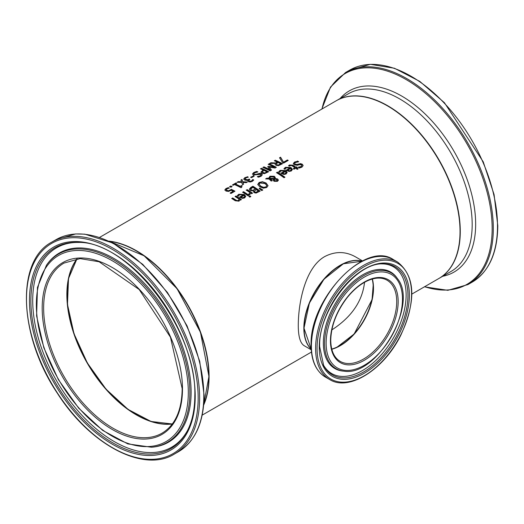 <?xml version="1.0" encoding="UTF-8"?>
<svg xmlns="http://www.w3.org/2000/svg" width="524" height="524" viewBox="0 0 524 524"><rect width="100%" height="100%" fill="white"/><g stroke="black" fill="none" stroke-linecap="round" stroke-linejoin="round"><path stroke-width="0.79" d="M230.377 193.166L233.167 191.273A102.612 59.245 -120 0 0 231.235 190.291L228.484 191.437L225.982 191.037L224.875 189.839M226.165 189.878L226.977 190.749L228.438 191.005L231.215 189.564A102.272 59.048 60 0 1 234.706 191.332M224.881 190.173L225.949 188.843L228.261 187.919A102.272 59.048 60 0 1 228.883 188.188M224.881 189.891L225.949 188.561L228.261 187.638A102.612 59.245 60 0 1 229.289 188.083L226.774 188.928L226.165 189.727L228.438 191.005M228.438 190.723L231.215 189.564M231.215 189.282A102.612 59.245 60 0 1 234.955 191.188L230.973 193.487A102.612 59.245 -120 0 0 230.121 193.035L233.167 191.273M284.001 168.964L285.397 167.608L290.958 167.811L292.372 169.638M286.418 170.352L289.962 168.027L286.209 167.818L284.997 169.311A102.612 59.245 -120 0 0 284.001 168.682L285.397 167.326L290.958 167.529L292.372 169.357L291.344 170.955L289.163 171.446L286.694 170.529A102.612 59.245 -120 0 0 286.189 170.202L289.962 168.027M289.189 170.988L290.643 170.686L291.305 169.763L290.663 168.486L287.787 170.149L289.189 170.988L290.643 170.405L291.305 169.481M287.787 170.149L289.189 170.706M297.508 161.006A102.612 59.245 60 0 1 298.719 161.765L295.464 162.506L294.58 163.521L295.058 164.208L297.062 164.418L300.547 163.619L302.328 164.248L303.127 165.545L301.962 167.143L299.335 168.047A102.612 59.245 -120 0 0 298.182 167.222L301.064 166.573L301.85 165.571L301.418 164.896L299.348 164.667L297.475 165.263L294.206 164.89L293.322 163.534L294.56 162.034L297.508 161.281A102.272 59.048 60 0 1 298.346 161.811M293.322 163.809L294.56 162.309L297.508 161.281M294.593 163.658L295.058 164.49L297.062 164.7L300.547 163.901L302.328 164.529L303.121 165.689M298.254 167.464L301.064 166.855L301.837 165.715M278.748 171.996L280.15 170.641L285.704 170.844L287.126 172.671M281.165 173.379L284.709 171.053L280.962 170.844L279.751 172.337A102.612 59.245 -120 0 0 278.748 171.715L280.15 170.359L285.704 170.562L287.126 172.389L286.091 173.988L283.91 174.479L281.44 173.562A102.612 59.245 -120 0 0 280.943 173.234L284.709 171.053M283.942 174.02L285.39 173.713L286.052 172.789L285.41 171.518L282.534 173.182L283.942 174.02L285.39 173.437L286.052 172.514M282.534 173.182L283.942 173.739M288.606 165.957L289.471 165.276L292.837 165.473A102.272 59.048 60 0 1 295.85 167.477L296.473 167.117A102.272 59.048 60 0 1 297.01 167.49M295.85 167.195L296.473 166.835A102.612 59.245 60 0 1 297.226 167.366L296.61 167.719A102.612 59.245 60 0 1 298.176 168.839L297.259 169.363A102.612 59.245 -120 0 0 295.693 168.25L294.003 169.226A102.612 59.245 -120 0 0 293.25 168.695L294.933 167.726A102.612 59.245 -120 0 0 292.34 165.99L291.154 165.394L289.431 166.187A102.612 59.245 -120 0 0 288.606 165.676L289.471 164.995L292.837 165.191A102.612 59.245 60 0 1 295.85 167.195L295.85 167.477M296.61 167.719L296.61 168.001A102.272 59.048 60 0 1 297.959 168.964M294.933 167.726L293.466 168.852M276.685 172.782L277.366 172.389A102.272 59.048 60 0 1 284.728 177.348M277.366 172.114A102.612 59.245 60 0 1 284.945 177.223L284.028 177.747A102.612 59.245 -120 0 0 276.449 172.638L277.366 172.389M266.86 178.18L268.891 178.252L269.906 176.241L274.314 176.28L275.218 177.4L275.093 178.455L277.681 179.012L278.342 180.125L277.445 181.33L274.104 181.304L273.397 180.453L273.698 179.241L270.22 179.057L272.225 180.511L271.275 181.062A102.612 59.245 -120 0 0 270.803 180.747L269.146 179.018L265.616 178.9L266.86 178.18L268.891 178.533L269.906 176.516L274.314 176.555L275.244 177.839M266.074 178.913L266.86 178.455M268.845 177.78L268.891 178.533M270.22 179.057L272.225 180.793M273.698 179.241L273.397 180.728M275.093 178.455L277.681 179.293L278.342 180.407M273.397 180.453L273.351 180.118M269.703 178.062L269.749 178.56L274.281 178.769L274.281 177.859L273.548 177.014L270.436 176.883L269.749 178.278L274.281 178.488L274.281 177.859M274.281 178.769L274.281 178.14L274.281 178.769M269.69 178.193L269.749 178.56M274.504 179.215L274.36 180.04L274.962 180.688L276.868 180.865L277.262 180.322L275.932 179.241L274.504 179.215L274.36 180.322L274.962 180.97L276.868 181.147L277.242 180.459M274.504 179.496L274.36 180.322L274.504 179.496M257.782 184.697L259.131 182.738L262.459 181.998L266.12 183.308L268.052 185.784M259.105 184.297L260.71 186.433L263.493 187.605L265.851 187.212L266.709 185.745M266.709 185.463L265.111 183.61L259.963 182.974L259.098 184.153L260.71 186.151L263.493 187.323L265.851 186.93L266.729 185.856M268.052 185.647L266.696 187.533L263.369 188.175L259.701 186.734L257.782 184.422L259.131 182.457L262.459 181.717L266.12 183.033L268.046 185.758M249.313 189.184L250.832 187.435L252.909 186.23A102.612 59.245 60 0 1 260.166 191.103L256.046 193.101L253.95 192.577L253.419 190.913A102.612 59.245 -120 0 0 253.38 190.893L250.217 190.481L249.332 189.282L252.909 186.511A102.272 59.048 60 0 1 259.95 191.227M252.902 190.271L255.45 189.033L252.902 190.553L251.186 189.871L252.902 190.553M255.45 189.033A102.612 59.245 -120 0 0 252.771 187.297L250.629 189.243M250.649 188.889L251.186 189.871M250.649 189.171L251.186 190.153M255.954 192.223L258.378 191.064L255.954 192.504L254.821 191.902L255.954 192.504M258.378 191.064A102.612 59.245 -120 0 0 256.256 189.577L254.284 191.326M254.291 191.018L254.821 191.902M254.291 191.299L254.821 192.184M259.334 188.647L259.786 188.385L262.589 190.127M259.786 188.109L262.819 189.996L261.738 190.618L259.125 188.489L259.786 188.385M243.483 191.673A102.612 59.245 60 0 1 248.933 195.249L248.016 195.779A102.612 59.245 -120 0 0 242.566 192.203L243.483 191.954A102.272 59.048 60 0 1 248.71 195.373M242.802 192.347L243.483 191.954M246.418 190.258L247.105 189.865A102.272 59.048 60 0 1 252.326 193.291M248.723 194.404L250.046 192.603A102.612 59.245 -120 0 0 246.188 190.114L247.105 189.865M247.105 189.583A102.612 59.245 60 0 1 252.548 193.159L251.631 193.69A102.612 59.245 -120 0 0 250.819 193.127L249.634 194.81A102.612 59.245 -120 0 0 248.677 194.149L248.723 194.181M248.723 194.122L250.046 192.603M237.333 195.904L238.734 194.548L244.289 194.751L245.71 196.579M243.3 194.967L239.547 194.758L238.335 196.251A102.612 59.245 -120 0 0 237.333 195.622L238.734 194.266L244.289 194.469L245.71 196.297L244.682 197.902L242.501 198.386L240.031 197.469A102.612 59.245 -120 0 0 239.527 197.142L243.3 194.967L239.756 197.293M242.527 197.646L243.981 197.345L244.636 196.421L243.981 197.627L242.527 197.928L241.125 197.089L242.527 197.928M244.636 196.421L244.001 195.426L241.125 197.089M249.07 196.611L249.896 196.14A102.272 59.048 60 0 1 250.629 196.67M249.896 195.858A102.612 59.245 60 0 1 250.845 196.546L249.81 197.148A102.612 59.245 -120 0 0 248.854 196.454L249.896 196.14M235.23 200.744A102.612 59.245 -120 0 0 231.7 198.478L232.617 198.229A102.272 59.048 60 0 1 235.721 200.207L237.11 200.928L238.368 200.712L239.121 199.166A102.612 59.245 -120 0 0 235.053 196.539L235.97 196.009A102.612 59.245 60 0 1 241.413 199.585L240.496 200.116A102.612 59.245 -120 0 0 239.894 199.696L239.003 201.177L235.23 200.744M231.929 198.622L232.617 198.229M232.617 197.948A102.612 59.245 60 0 1 235.721 199.932L237.11 200.646L238.368 200.43L239.121 199.166M235.97 196.009L235.97 196.29A102.272 59.048 60 0 1 241.197 199.716M235.289 196.683L235.97 196.29M279.659 157.986L280.556 157.469L283.641 162.414L287.388 160.252A102.272 59.048 60 0 1 287.99 160.567M283.641 162.132L287.388 159.971A102.612 59.245 60 0 1 288.239 160.423L283.635 163.082A102.612 59.245 -120 0 0 282.547 162.506L279.521 157.783L280.556 157.187L283.641 162.414M275.408 163.39L269.67 163.468L270.921 162.748L276.102 162.99L277.209 162.067A102.612 59.245 -120 0 0 274.321 160.783L275.283 160.226A102.612 59.245 60 0 1 282.541 163.711L278.447 165.656L276.03 165.302L275.074 164.176L275.408 163.39L275.087 164.313M270.181 163.455L270.921 163.03M270.921 162.748L276.102 162.99M276.102 162.709L277.209 162.067M275.283 160.226L275.283 160.508A102.272 59.048 60 0 1 282.292 163.861M274.602 160.901L275.283 160.508M278.388 164.916L280.746 163.829L278.388 165.198L276.96 164.687L278.388 165.198M280.746 163.829A102.612 59.245 -120 0 0 278.015 162.453L276.233 163.881L276.96 164.962M276.233 163.881L276.96 164.687M260.723 168.918L261.404 168.525A102.272 59.048 60 0 1 268.406 171.872M260.913 172.357L263.146 169.999A102.612 59.245 -120 0 0 260.441 168.8L261.404 168.525M264.489 173.182L266.86 171.839A102.612 59.245 -120 0 0 263.965 170.385L262.197 171.872L262.865 172.92L264.489 173.182L266.86 171.839M262.197 172.127L264.489 172.907M261.404 168.243A102.612 59.245 60 0 1 268.661 171.728L264.482 173.634L261.889 173.234L260.913 172.082L263.146 169.999M270.129 170.883A102.612 59.245 -120 0 0 262.871 167.392L263.841 167.117A102.272 59.048 60 0 1 270.089 170.071L267.731 166.619L268.321 166.278L274.445 167.274A102.612 59.245 -120 0 0 268.196 164.32L269.094 163.802A102.612 59.245 60 0 1 276.351 167.287L275.034 168.047L269.185 167.051L271.471 170.103L270.129 170.883M263.153 167.516L263.841 167.117M263.841 166.835A102.612 59.245 60 0 1 270.089 169.789M269.185 167.051L271.327 170.189M267.882 166.815L268.321 166.56M268.321 166.278L274.445 167.274M269.094 163.802L269.094 164.084A102.272 59.048 60 0 1 276.102 167.431M268.478 164.438L269.094 164.084M252.516 174.191L253.747 172.815L256.695 171.682A102.272 59.048 60 0 1 257.454 172.01M257.441 176.837L260.251 176.077L261.017 175.023M253.793 173.922L254.245 174.597L256.256 174.597L259.734 173.614L261.515 173.994L262.308 174.892M257.441 176.555L260.251 175.802L261.024 175.009L260.611 174.341L253.393 174.97L252.516 173.909L253.747 172.534L256.695 171.4A102.612 59.245 60 0 1 257.906 171.931L254.651 172.848L253.767 173.785L254.245 174.322L256.256 174.315L259.734 173.333L261.515 173.713L262.314 174.747L261.149 176.208L258.522 177.204A102.612 59.245 -120 0 0 257.369 176.595L257.441 176.634M253.374 175.671A102.612 59.245 60 0 1 254.251 176.09L251.507 177.675A102.612 59.245 -120 0 0 250.629 177.256L253.374 175.953A102.272 59.048 60 0 1 253.989 176.241M250.891 177.381L253.374 175.953M248.776 180.61L249.26 181.337L250.433 181.52L251.54 181.127L252.719 179.752A102.272 59.048 60 0 1 253.616 180.217M245.055 178.998L245.789 179.798L247.276 180.04L249.038 179.293A102.272 59.048 60 0 1 249.581 179.555M243.732 179.247L244.852 177.931L247.282 176.974A102.272 59.048 60 0 1 247.898 177.236M247.721 180.95L248.094 180.092A102.612 59.245 -120 0 0 248.022 180.053L246.575 180.394L244.728 180.059L243.732 178.939M243.732 178.966L244.852 177.649L247.282 176.974M247.282 176.693A102.612 59.245 60 0 1 248.311 177.138L245.749 177.97L245.055 179.064M245.055 179.031L247.276 179.758L249.038 179.293M249.038 179.012A102.612 59.245 60 0 1 249.843 179.404L248.769 180.361L249.26 181.055L250.433 181.245L252.352 180.407M252.352 180.132L252.719 179.47A102.612 59.245 60 0 1 253.747 180.007L252.299 181.343L250.361 182.005L248.376 181.677L247.708 180.813L248.094 180.092M241.964 179.463L242.776 181.756L247.393 182.011L246.267 182.66L242.926 182.418L243.608 184.199L242.566 184.802L241.754 182.404L237.123 182.26L238.243 181.612L241.61 182.031L240.922 180.066L241.964 179.463L242.776 182.031L246.961 182.26M237.595 182.273L238.243 181.893M238.243 181.612L241.61 181.749M242.926 182.418L243.516 184.252M241.02 180.295L241.964 179.745M241.354 186.904L241.538 187.415M235.394 184.003A102.612 59.245 60 0 1 240.261 186.302L241.577 185.542A102.612 59.245 60 0 1 242.239 185.889L241.354 186.629L241.754 187.291L241.001 187.723A102.612 59.245 -120 0 0 234.464 184.54L233.173 185.286A102.612 59.245 -120 0 0 232.433 184.965L235.97 182.922A102.612 59.245 60 0 1 236.717 183.243L235.394 184.284A102.272 59.048 60 0 1 240.261 186.583L241.577 185.823A102.272 59.048 60 0 1 241.996 186.04M232.715 185.09L235.97 183.203A102.272 59.048 60 0 1 236.435 183.4M230.704 185.968A102.612 59.245 60 0 1 232.093 186.57L230.927 187.238A102.612 59.245 -120 0 0 229.538 186.636L230.704 186.249A102.272 59.048 60 0 1 231.818 186.727M229.82 186.76L230.704 186.249M311.249 349.796L304.221 345.735C300.213 343.253 298.235 336.329 298.28 324.952C298.405 302.544 305.184 267.509 324.834 256.505C335.327 251.16 345.558 251.278 355.527 256.871L362.556 260.932M99.567 237.411L336.172 100.805A102.612 59.245 60 0 1 415.244 128.301A102.612 59.245 60 0 1 460.033 231.562A102.612 59.245 60 0 1 438.784 278.539L411.864 294.082M203.666 405.085A102.612 59.245 -120 0 0 209.083 376.448A102.612 59.245 -120 0 0 109.025 241.151M340.24 345.689A47.199 27.255 120 0 0 373.501 288.089M340.24 265.537A50.966 29.423 120 0 0 304.084 328.024M311.217 349.226A51.306 29.619 -60 0 1 303.841 328.162A51.306 29.619 -60 0 1 323.983 279.017A51.306 29.619 -60 0 1 362.045 261.181M66.869 294.481A98.505 56.874 -120 0 0 136.404 414.923M208.84 376.311A102.272 59.048 -120 0 0 136.404 250.989M331.751 349.069A46.859 27.052 120 0 0 340.122 345.48A46.859 27.052 120 0 0 372.184 279.05M331.843 329.917C351.519 317.105 362.418 301.235 364.54 282.298M172.376 423.89A98.165 56.677 60 0 1 87.443 362.896A98.165 56.677 60 0 1 77.087 258.843M331.803 349.266A46.859 27.052 120 0 0 372.374 278.991M387.013 280.183A46.859 27.052 -60 0 1 387.013 334.292A46.859 27.052 -60 0 1 340.155 361.344C334.063 357.696 330.926 350.68 330.749 340.312C331.103 326.17 336.329 312.278 346.41 298.641C352.783 290.447 359.667 284.565 367.049 281.002C374.935 277.399 381.59 277.124 387.013 280.183M311.21 349.122A51.306 29.619 -60 0 1 304.084 328.306A51.306 29.619 -60 0 1 324.042 279.371A51.306 29.619 -60 0 1 361.953 261.227L343.39 263.769L323.956 279.253L309.383 303.075L303.986 328.162L311.21 349.135M330.447 340.731A47.887 27.648 120 0 0 381.236 345.27A47.887 27.648 120 0 0 381.236 277.55A47.887 27.648 120 0 0 330.447 340.731M326.131 343.22A53.985 31.171 -60 0 1 383.391 271.989A53.985 31.171 -60 0 1 383.391 348.336A53.985 31.171 -60 0 1 326.131 343.22M317.046 348.467A66.836 38.586 -60 0 1 387.937 260.277A66.836 38.586 -60 0 1 387.937 354.8A66.836 38.586 -60 0 1 317.046 348.467M315.599 348.467A67.858 39.182 120 0 0 329.648 379.533C348.984 391.841 384.144 369.407 400.899 335.019C416.475 300.475 415.349 276.135 397.513 261.993A67.858 39.182 120 0 0 345.218 280.176A67.858 39.182 120 0 0 315.599 348.467M311.413 346.05A67.858 39.182 -60 0 1 341.032 277.759A67.858 39.182 -60 0 1 393.328 259.577C365.084 239.985 309.016 299.564 311.112 345.63C311.269 360.813 316.057 371.306 325.469 377.116A67.858 39.182 -60 0 1 311.413 346.05M319.247 347.202A63.732 36.791 120 0 0 386.836 353.235A63.732 36.791 120 0 0 386.836 263.113A63.732 36.791 120 0 0 319.247 347.202M324.585 343.377A55.269 31.912 120 0 0 344.078 371.175C376.926 376.867 418.84 304.28 397.487 278.67A55.269 31.912 120 0 0 353.53 283.091A55.269 31.912 120 0 0 324.585 343.377M397.487 278.67L396.858 277.779A55.74 32.18 120 0 0 352.528 282.24A55.74 32.18 120 0 0 323.341 343.043A55.74 32.18 120 0 0 342.997 371.077L344.078 371.175M382.317 263.841A62.5 36.084 -60 0 1 395.011 338.91A62.5 36.084 -60 0 1 323.655 365.451L319.647 346.639C318.192 311.597 355.233 263.153 382.317 263.841M323.321 364.789A61.655 35.593 120 0 0 393.36 337.96A61.655 35.593 120 0 0 381.577 263.886M76.936 258.863A98.165 56.677 -120 0 0 87.2 363.04A98.165 56.677 -120 0 0 172.285 424.014M162.145 433.119A98.165 56.677 60 0 1 63.98 376.442A98.165 56.677 60 0 1 63.98 263.087L80.08 258.614L99.115 261.764L139.22 289.549L170.457 337.22L182.175 388.598C181.854 410.377 175.18 425.213 162.145 433.119M109.496 241.368A102.612 59.245 60 0 1 208.84 376.592A102.612 59.245 60 0 1 203.712 404.561M182.476 389.018A99.193 57.267 -120 0 0 77.264 258.136A99.193 57.267 -120 0 0 77.264 398.417A99.193 57.267 -120 0 0 182.476 389.018M188.312 392.391A107.446 62.035 60 0 1 74.349 402.57A107.446 62.035 60 0 1 74.349 250.616A107.446 62.035 60 0 1 188.312 392.391M198.17 398.083A121.391 70.085 60 0 1 69.417 409.585A121.391 70.085 60 0 1 69.417 237.909A121.391 70.085 60 0 1 198.17 398.083M199.624 398.083A122.42 70.681 -120 0 0 146.189 274.884A122.42 70.681 -120 0 0 51.856 242.088C15.543 260.86 18.74 336.107 57.457 393.4C90.141 444.909 143.786 473.172 174.269 454.118A122.42 70.681 -120 0 0 199.624 398.083M203.81 395.666A122.42 70.681 60 0 1 178.455 451.708C195.242 441.372 203.797 422.554 204.111 395.247L199.736 361.364L187.075 325.915L167.398 292.444L142.692 264.319L112.929 243.051L84.855 234.169L75.613 233.946L56.035 239.671A122.42 70.681 60 0 1 150.375 272.467A122.42 70.681 60 0 1 203.81 395.666M195.203 396.367A117.193 67.662 -120 0 0 70.904 241.734A117.193 67.662 -120 0 0 70.904 407.469A117.193 67.662 -120 0 0 195.203 396.367M189.858 392.548A108.73 62.775 -120 0 0 132.926 273.941A108.73 62.775 -120 0 0 46.446 265.242L37.473 287.421L36.601 315.913L43.839 347.772L58.393 379.658L78.731 408.216L102.704 430.414L127.823 443.907L151.515 447.227A108.73 62.775 -120 0 0 189.858 392.548M151.515 447.227L152.595 447.129A109.202 63.05 -120 0 0 191.109 392.207A109.202 63.05 -120 0 0 133.928 273.089A109.202 63.05 -120 0 0 47.075 264.351L46.446 265.242M187.297 430.931A115.961 66.948 60 0 1 54.902 381.682A115.961 66.948 60 0 1 78.456 242.402C129.146 241.282 197.391 330.795 194.804 395.81C194.764 409.637 192.262 421.348 187.297 430.931M79.196 242.442A115.116 66.463 -120 0 0 56.553 380.732A115.116 66.463 -120 0 0 187.638 430.269M460.275 231.425A102.612 59.245 -120 0 0 415.486 128.157A102.612 59.245 -120 0 0 336.415 100.667A102.612 59.245 -120 0 0 336.29 100.739L348.316 93.796A102.612 59.245 60 0 1 427.394 121.286A102.612 59.245 60 0 1 472.183 224.554A102.612 59.245 60 0 1 450.928 271.524L439.027 278.401A102.612 59.245 -120 0 0 460.275 231.425M472.144 282.141C488.938 271.812 497.486 252.994 497.8 225.687L494.073 194.535L483.226 161.811L444.437 102.724L419.822 81.423L394.421 68.244L370.37 64.334L349.731 70.111A122.42 70.681 60 0 1 444.064 102.907A122.42 70.681 60 0 1 497.499 226.106A122.42 70.681 60 0 1 472.144 282.141L467.965 284.558A122.42 70.681 -120 0 0 493.313 228.523A122.42 70.681 -120 0 0 439.878 105.324A122.42 70.681 -120 0 0 345.545 72.528L330.506 87.069L321.821 109.09M322.011 108.985A121.745 70.288 60 0 1 415.401 85.51A121.745 70.288 60 0 1 492.154 228.641A121.745 70.288 60 0 1 424.623 286.713M442.734 276.259A104.636 60.411 -120 0 0 475.661 224.2A104.636 60.411 -120 0 0 423.123 112.097A104.636 60.411 -120 0 0 340.122 98.525M311.452 352.049L202.179 415.139M331.79 349.2L336.808 347.353L354.145 333.991L372.073 299.577L373.245 284.499L372.315 279.01M397.513 261.993L393.328 259.577M329.648 379.533L325.469 377.116M76.963 258.856L68.513 278.552L67.472 304.431L73.976 333.637L87.325 362.968L106.051 389.188L128.092 409.427L151.023 421.46L172.304 423.995M203.698 404.698L208.938 376.448L200.469 332.288L177.047 288.685L144.126 255.804L109.372 241.309M174.269 454.118L178.455 451.708M51.856 242.088L56.035 239.671M349.731 70.111L345.545 72.528M424.433 286.825L447.843 290.316L467.965 284.558"/></g></svg>
